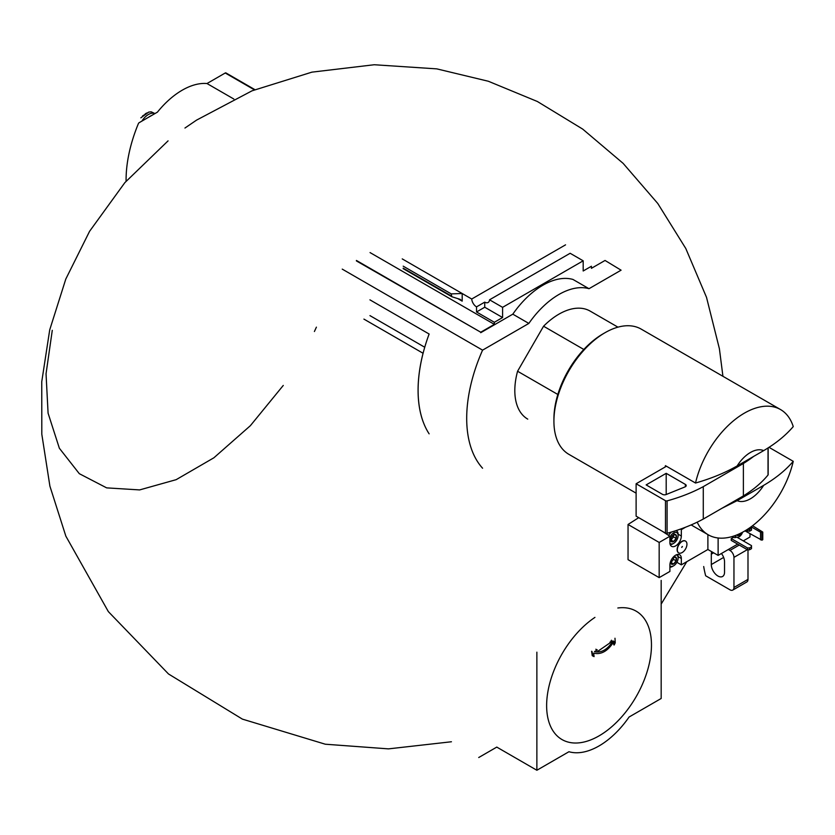 <?xml version="1.0" encoding="UTF-8"?>
<svg xmlns="http://www.w3.org/2000/svg" width="835" height="835" viewBox="0 0 835 835"><rect width="100%" height="100%" fill="white"/><g stroke="black" fill="none" stroke-linecap="round" stroke-linejoin="round"><path stroke-width="1.25" d="M402.24 258.902L471.723 299.014A6.805 3.924 -120 0 0 476.524 306.873L484.738 302.134A6.805 3.924 -120 0 0 488.141 302.468A6.805 3.924 -120 0 0 489.54 299.807L502.586 307.343L583.185 260.812L583.185 270.989L591.41 266.25L591.41 268.327L605.041 260.457L621.083 270.185L588.999 288.701A70.881 40.925 120 0 0 528.847 323.427L482.578 350.147A127.598 73.668 120 0 0 482.578 468.216M471.723 299.014L565.556 244.843M489.54 299.807L570.138 253.276L583.185 260.812M583.822 349.468L543.564 326.224A62.385 36.02 -60 0 1 590.115 311.079L617.952 327.153M254.852 89.658L226.076 73.052A1.419 0.814 120 0 0 225.941 72.927A1.419 0.814 120 0 0 225.231 73L206.996 83.531A70.317 40.602 120 0 0 157.429 112.14L139.195 122.672A1.419 0.814 120 0 0 138.349 123.705A113.414 65.485 120 0 0 126.085 181.226M737.138 500.666L763.66 485.354A28.359 16.366 -60 0 1 737.138 500.666L721.983 508.264M763.66 485.354C775.746 478.267 785.61 470.262 793.25 461.327A72.301 41.75 -60 0 1 744.382 531.217A72.301 41.75 -60 0 1 708.237 534.797A72.301 41.75 -60 0 1 697.204 522.167M356.42 260.457L480.73 332.226L356.42 260.927M480.73 332.226L494.362 324.356L494.362 322.279L502.586 317.53L502.586 307.343M588.999 288.701L572.956 279.443A70.881 40.925 -60 0 0 512.815 314.169L480.73 332.695M494.362 322.279L476.524 311.966L476.524 306.873M451.839 296.738L451.203 293.878L462.183 293.513L462.183 301.143L460.21 299.379L451.839 296.738L403.138 268.62M494.362 324.356L370.062 252.587M451.203 293.878L403.201 266.167M512.815 314.169L528.847 323.427M342.235 269.12L482.578 350.147M369.936 299.848L429.127 334.021A127.598 73.668 120 0 0 429.127 433.835M527.741 419.128A62.385 36.02 -60 0 1 517.575 371.241L543.564 326.224M424.733 347.245L369.957 315.62M423.063 421.55A127.598 73.668 120 0 1 423.063 353.257L363.914 319.106M484.738 302.134L484.738 307.228L476.524 311.966M502.586 317.53L484.738 307.228M737.138 465.94A28.359 16.366 -60 0 1 763.66 450.629L737.138 465.94C724.926 472.892 711.055 478.591 695.524 483.027A72.301 41.75 -60 0 1 780.537 409.557A72.301 41.75 -60 0 1 793.25 426.601C785.61 435.536 775.746 443.542 763.66 450.629M636.113 493.161L568.885 454.344A72.301 41.75 -60 0 1 553.918 421.247A72.301 41.75 -60 0 1 605.041 332.695A72.301 41.75 -60 0 1 641.197 329.115L780.537 409.557M695.524 483.027L665.443 465.659A72.301 41.75 120 0 0 665.151 466.995L636.113 483.757L636.113 516.166L665.485 533.127A1.419 0.814 0 0 0 667.092 533.283A141.773 81.851 0 0 0 703.279 519.057L743.38 495.906A141.773 81.851 0 0 0 768.023 475.021A1.419 0.814 0 0 0 768.158 474.666A1.419 0.814 0 0 0 768.023 474.311M793.25 461.327L768.972 447.309M553.918 421.247L553.918 418.93A69.472 40.111 -60 0 1 603.037 333.854L605.041 332.695M557.832 394.475L517.575 371.241M666.445 466.243L665.151 466.995M636.113 483.757L665.485 500.708A1.419 0.814 0 0 0 667.092 500.875A141.773 81.851 0 0 0 703.279 486.648L703.279 519.057M703.279 486.648L743.38 463.498L743.38 495.906M666.194 473.33L646.144 484.905L662.499 494.362A2.839 1.639 0 0 0 666.132 494.539L685.003 486.909A2.839 1.639 0 0 0 686.213 485.573A2.839 1.639 0 0 0 685.378 484.415L666.194 473.33L666.194 494.518M743.38 463.498A141.773 81.851 0 0 0 753.619 456.432M233.831 99.021L206.996 83.531M141.929 121.096A13.892 8.026 -60 0 1 154.924 113.591M140.844 117.829L148.766 112.088L151.218 111.838L154.955 113.57M148.557 117.265A15.594 9.008 -60 0 1 151.511 115.564M671.1 537.938A4.091 2.359 -60 0 1 673.605 534.817A4.091 2.359 -60 0 1 676.12 535.047A4.091 2.359 -60 0 1 676.12 538.387A4.091 2.359 -60 0 1 673.605 541.497A4.091 2.359 -60 0 1 671.1 541.278A4.091 2.359 -60 0 1 670.714 539.827A4.091 2.359 -60 0 1 671.1 537.938M669.9 537.333A6.377 3.684 -60 0 1 674.951 532.406A6.377 3.684 -60 0 1 678.124 535.559A6.377 3.684 -60 0 1 673.605 543.366A6.377 3.684 -60 0 1 669.931 543.303M672.603 543.95L673.605 543.366L672.603 543.95A7.797 4.499 -60 0 1 670.254 544.702M673.605 534.817L676.12 535.047L676.12 538.387L673.605 541.497L671.1 541.278M668.605 535.506A7.797 4.499 -60 0 1 671.423 532.041M676.026 530.611A7.797 4.499 -60 0 1 676.507 530.83A7.797 4.499 -60 0 1 678.124 534.4L678.124 535.559M662.385 531.331L669.9 536.247L659.17 542.447L659.17 577.632L669.9 571.443L669.9 565.076A8.079 4.666 -60 0 1 673.428 556.945A8.079 4.666 -60 0 1 679.659 554.774A8.079 4.666 -60 0 1 681.329 558.479L681.329 564.846L707.892 549.503L718.121 555.411L737.67 544.117M680.41 529.119L681.329 529.651L685.545 527.219M638.712 517.669L628.045 524.474L659.17 542.447M743.286 540.882L749.997 536.999L749.997 533.763M718.121 537.99L718.121 555.411M733.391 537.333L731.251 538.565L731.251 540.422L747.492 549.795L749.496 549.795L751.5 548.637L751.5 545.631L737.148 537.333M659.17 577.632L628.045 559.669L628.045 524.474M283.263 385.446L250.354 425.704L213.875 457.799L176.164 479.666L139.643 489.915L106.65 487.87L79.304 473.675L59.358 448.238L48.086 413.189L46.04 373.829L52.281 330.305M316.402 327.153L314.409 331.505M678.625 552.853A6.805 3.924 -60 0 1 678.531 552.791A6.805 3.924 -60 0 1 677.122 549.68A6.805 3.924 -60 0 1 680.087 542.834A6.805 3.924 -60 0 1 685.337 541.007A6.805 3.924 -60 0 1 685.431 541.07M681.329 529.651L681.329 536.018A8.079 4.666 -60 0 1 677.801 544.149A8.079 4.666 -60 0 1 671.57 546.32A8.079 4.666 -60 0 1 669.9 542.614L669.9 536.247M707.892 534.598L707.892 549.503M676.903 562.289L681.329 564.846M677.321 549.795A6.805 3.924 120 0 0 678.73 552.906A6.805 3.924 120 0 0 685.535 548.981A6.805 3.924 120 0 0 685.535 541.122A6.805 3.924 120 0 0 680.285 542.948A6.805 3.924 120 0 0 677.321 549.795M681.725 547.249L682.414 546.528L681.725 547.249M682.299 546.497L681.767 547.416M732.462 536.467A7.087 4.091 120 0 0 733.318 537.291A7.087 4.091 120 0 0 736.48 537.155M735.343 535.506A5.386 3.11 120 0 0 736.376 537.093A5.386 3.11 120 0 0 742.545 532.239M736.794 534.943A3.549 2.046 120 0 0 737.295 535.496A3.549 2.046 120 0 0 741.083 533.001M751.156 526.791L760.528 532.198L762.762 532.062L752.554 525.747M762.762 532.062L762.762 539.702L761.896 540.203L744.977 530.862M760.528 532.198L760.528 539.838M761.896 532.563L761.896 540.203M747.398 529.369L749.496 529.421L751.5 528.263L751.062 526.854M751.5 528.263L751.5 530.11L749.496 531.269L745.864 530.329M747.492 529.421L747.492 531.269M749.496 529.421L749.496 531.269M731.251 538.565L747.492 547.937L747.492 549.795M747.492 547.937L749.496 547.937L749.496 549.795M749.496 547.937L751.5 546.789M676.225 554.857A6.377 3.684 -60 0 1 678.124 558.01A6.377 3.684 -60 0 1 673.605 565.827L672.603 566.401A7.797 4.499 -60 0 1 669.9 567.142M677.592 554.44A7.797 4.499 -60 0 1 678.124 556.851L678.124 558.01M672.603 566.401L673.605 565.827A6.377 3.684 -60 0 1 669.9 565.723M671.883 558.939A4.091 2.359 -60 0 1 673.605 557.279A4.091 2.359 -60 0 1 676.12 557.498A4.091 2.359 -60 0 1 676.12 560.838A4.091 2.359 -60 0 1 673.605 563.959A4.091 2.359 -60 0 1 671.1 563.74A4.091 2.359 -60 0 1 670.714 562.289A4.091 2.359 -60 0 1 671.1 560.389A4.091 2.359 -60 0 1 671.288 559.961M673.605 557.279L676.12 557.498L676.12 560.838L673.605 563.959L671.1 563.74M673.49 557.342A3.549 2.046 -60 0 1 673.511 557.665A3.549 2.046 -60 0 1 672.259 560.89L673.511 559.335L673.511 557.331M673.511 559.335L676.12 560.838M674.064 556.319L676.12 557.498M670.766 562.435L673.605 563.959M671.006 562.456L672.259 560.89A3.549 2.046 -60 0 1 670.735 562.143M673.49 534.891A3.549 2.046 -60 0 1 673.511 535.204A3.549 2.046 -60 0 1 672.259 538.439L673.511 536.884L673.511 534.88M673.511 536.884L676.12 538.387M673.511 533.534L676.12 535.047M670.766 539.974L673.605 541.497M671.006 539.995L672.259 538.439A3.549 2.046 -60 0 1 670.735 539.692M592.005 651.498A320.087 175.34 57.6 0 1 592.641 655.903A320.035 13.047 28.3 0 0 594.082 656.602A320.16 175.381 -122.4 0 0 593.612 653.147C601.2 654.953 607.984 651.039 613.976 641.395A320.16 193.845 62.5 0 1 614.163 645.006A320.035 260.979 -55 0 0 615.238 642.856A320.087 193.803 -117.5 0 0 614.978 638.243M611.429 640.226A319.596 260.624 125 0 1 610.354 642.386L609.947 642.146M610.354 642.386A317.958 174.171 2.4 0 0 613.026 640.904C607.536 649.599 601.336 653.168 594.436 651.634A317.958 192.509 -2.5 0 0 597.265 649.933L596.868 649.703M612.222 641.353L597.004 651.853M597.265 649.933A319.596 13.036 -151.7 0 1 595.825 649.233M591.608 651.269A320.087 175.34 57.6 0 1 592.245 655.673L592.641 655.903M613.621 642.011A320.16 193.845 62.5 0 1 613.756 644.777L614.163 645.006M496.835 747.064L478.726 757.522M496.835 747.137L536.874 770.256L568.948 751.73A70.881 40.925 120 0 0 629.099 717.004L661.174 698.488L661.174 580.409M536.874 770.256L536.874 652.177M703.696 566.527A70.881 40.925 -120 0 0 705.669 575.774L729.947 589.792A5.668 3.277 -120 0 0 732.786 590.074L746.824 581.964A5.668 3.277 -120 0 0 747.993 579.375L747.993 549.795M732.786 590.074A5.668 3.277 -120 0 0 733.955 587.475L733.955 557.373A5.668 3.277 -120 0 0 729.947 550.432L728.35 549.503M711.723 551.716A9.352 5.407 -120 0 0 711.305 554.137L711.305 564.554A9.352 5.407 -120 0 0 715.386 573.969A9.352 5.407 -120 0 0 722.599 576.474A9.352 5.407 -120 0 0 724.54 572.194L724.54 561.778A9.352 5.407 -120 0 0 721.43 553.501M462.183 301.143L457.893 298.669M451.203 295.893L403.201 268.181M768.023 447.925L768.023 475.021M665.485 500.708L665.485 533.127M667.092 500.875L667.092 533.283M685.378 484.415L685.378 486.732M254.404 89.846L225.231 73M145.207 113.915A16.303 9.415 -60 0 1 146.793 112.996M678.114 556.621L681.329 558.479M678.114 534.16L681.329 536.018M617.837 607.995A74.127 42.794 -60 0 1 650.59 656.623A74.127 42.794 -60 0 1 599.05 735.875A74.127 42.794 -60 0 1 546.633 705.606A74.127 42.794 -60 0 1 594.938 617.389M733.955 587.475L747.993 579.375M733.955 557.373L747.294 549.68M729.947 550.432L739.278 545.046M711.305 554.137L713.612 552.801M711.305 564.554L723.642 557.425M708.237 534.797L691.14 524.923M768.158 447.842L768.158 474.666M254.894 89.648L225.941 72.927M148.766 112.088L142.535 115.992M184.952 128.037L196.569 120.115L252.034 90.817L311.925 72.144L374.216 64.744L436.809 68.877L488.35 81.256L537.385 101.505L582.684 129.091L623.129 163.357L657.771 203.479L685.796 248.506L706.514 297.344L719.405 348.759L722.933 376.303M686.788 561.694L661.174 604.091M451.432 741.762L388.473 748.87L325.306 744.215L242.4 719.123L168.493 673.96L108.352 611.617L65.85 536.143L49.902 486.127L41.813 434.252L41.75 381.752L49.714 329.867L65.808 279.036L89.575 231.316L124.853 182.635L168.065 140.864M732.086 536.581L733.318 537.291M734.278 535.882L736.376 537.093"/></g></svg>
